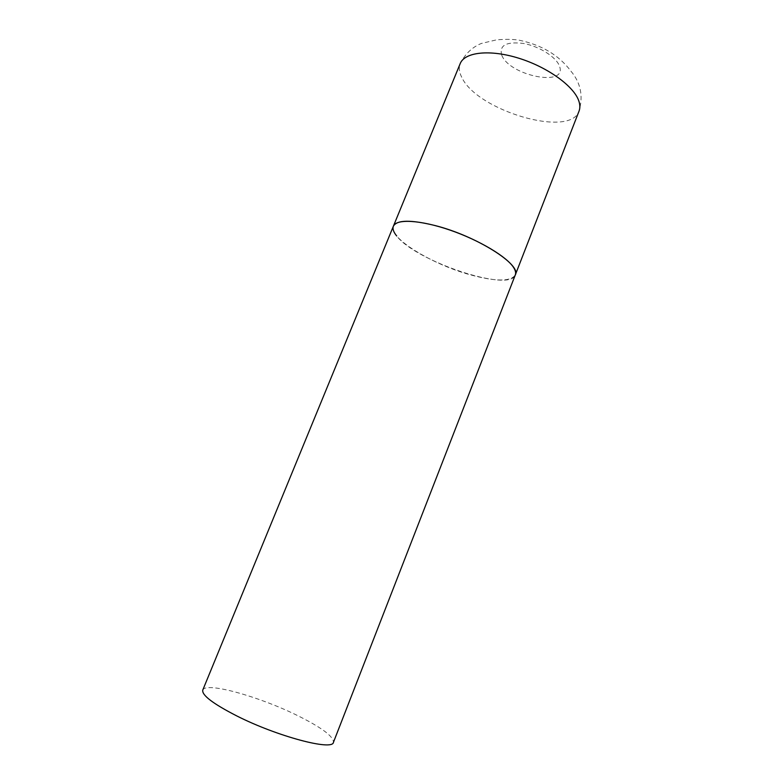 <?xml version="1.0" encoding="UTF-8"?>
<svg xmlns="http://www.w3.org/2000/svg" width="784" height="784" viewBox="0 0 784 784"><rect width="100%" height="100%" fill="white"/><g stroke="black" fill="none" stroke-linecap="round" stroke-linejoin="round"><path stroke-width="0.59" stroke-dasharray="3.92 2.94" d="M393.382 226.194C387.874 237.581 432.121 264.561 470.851 274.959C495.919 281.672 510.727 281.672 515.294 274.959C509.953 292.814 415.628 261.219 396.704 235.984M202.772 690.057C205.447 681.551 258.367 696.251 296.587 715.096C321.362 727.317 333.641 736.392 333.445 742.321M461.747 77.273C459.14 72.167 458.63 67.61 460.198 63.602C465.196 53.851 472.242 47.128 481.347 43.453L496.586 39.837C505.827 39.112 513.334 39.22 519.096 40.18C541.656 44.894 558.884 55.164 570.772 70.972C580.679 82.634 583.433 96.02 579.033 111.132C570.046 138.386 476.672 110.524 461.747 77.273M501.75 55.145C499.055 45.286 506.327 41.385 523.575 43.463C539.431 46.325 556.552 57.281 559.502 66.228C567.694 87.514 509.375 75.774 501.75 55.145"/><path stroke-width="1.18" d="M396.704 235.984C393.499 232.074 392.392 228.81 393.382 226.194C396.155 218.677 420.312 219.883 449.81 230.035C479.289 240.12 507.375 256.995 513.853 267.912C515.549 270.705 516.029 273.048 515.294 274.959C521.791 264.786 476.29 235.925 435.091 225.547C410.826 219.608 396.929 219.824 393.382 226.194L460.198 63.602C464.628 52.077 489.843 49.157 518.861 58.241C547.879 67.238 574.133 86.397 578.866 101.107C580.111 104.86 580.17 108.202 579.033 111.132L333.445 742.321C332.837 751.082 277.33 736.49 236.739 715.91C212.983 703.728 201.664 695.114 202.772 690.057L393.382 226.194"/></g></svg>
